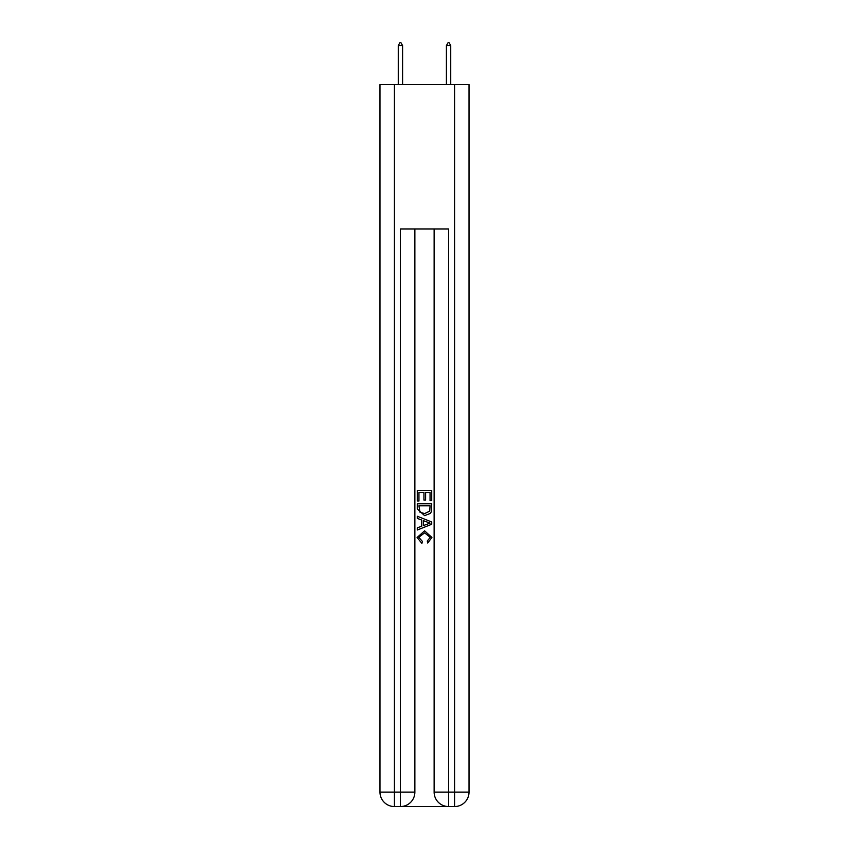 <?xml version="1.0" encoding="UTF-8"?>
<svg xmlns="http://www.w3.org/2000/svg" width="849" height="849" viewBox="0 0 849 849"><rect width="100%" height="100%" fill="white"/><g stroke="black" fill="none" stroke-linecap="round" stroke-linejoin="round"><path stroke-width="1.27" d="M401.513 806.55L447.487 806.55M394.414 84.571L394.414 792.106L379.981 792.106L379.981 84.571L469.019 84.571L469.019 792.106L454.586 792.106L454.586 84.571M448.569 806.55L448.569 792.106L434.126 792.106A14.444 14.444 0 0 0 448.569 806.55L454.586 806.55L454.586 792.106L448.569 792.106L448.569 228.965L400.431 228.965L400.431 792.106L394.414 792.106L394.414 806.55L400.431 806.55A14.444 14.444 0 0 0 414.874 792.106L400.431 792.106L400.431 806.55M414.874 228.965L414.874 792.106M434.126 792.106L434.126 228.965M454.586 806.55A14.444 14.444 0 0 0 469.019 792.106M379.981 792.106A14.444 14.444 0 0 0 394.414 806.55M417.284 501.006L417.284 490.446L431.716 490.446L431.716 500.634L430.05 500.634L430.05 492.484L425.614 492.484L425.614 500.082L423.948 500.082L423.948 492.484L418.95 492.484L418.95 501.006L417.284 501.006M417.284 508.954L417.284 503.775L431.716 503.775L431.515 511.268L430.475 513.369L424.574 515.63L417.284 508.954M418.95 505.813L419.968 512.202L424.606 513.592L429.753 511.13L430.05 505.813L418.95 505.813M417.284 518.399L417.284 516.245L431.716 521.976L431.716 524.268L417.284 530.009L417.284 527.845L421.72 526.2L421.72 520.044L417.284 518.399M427.387 522.135L423.386 520.66L423.386 525.584L430.05 523.122L427.387 522.135M418.759 537.311L422.377 541.365L421.9 543.392L417.092 537.502L424.606 530.805L431.908 537.459L427.705 543.031L427.27 540.993L430.241 537.364L424.617 532.843L418.759 537.311M402.596 45.581L400.792 42.45L400.07 42.45L398.266 45.581L402.596 45.581L402.596 84.571M398.266 45.581L398.266 84.571M448.208 42.45L448.93 42.45L450.734 45.581L446.404 45.581L448.208 42.45M450.734 84.571L450.734 45.581M446.404 84.571L446.404 45.581"/></g></svg>
